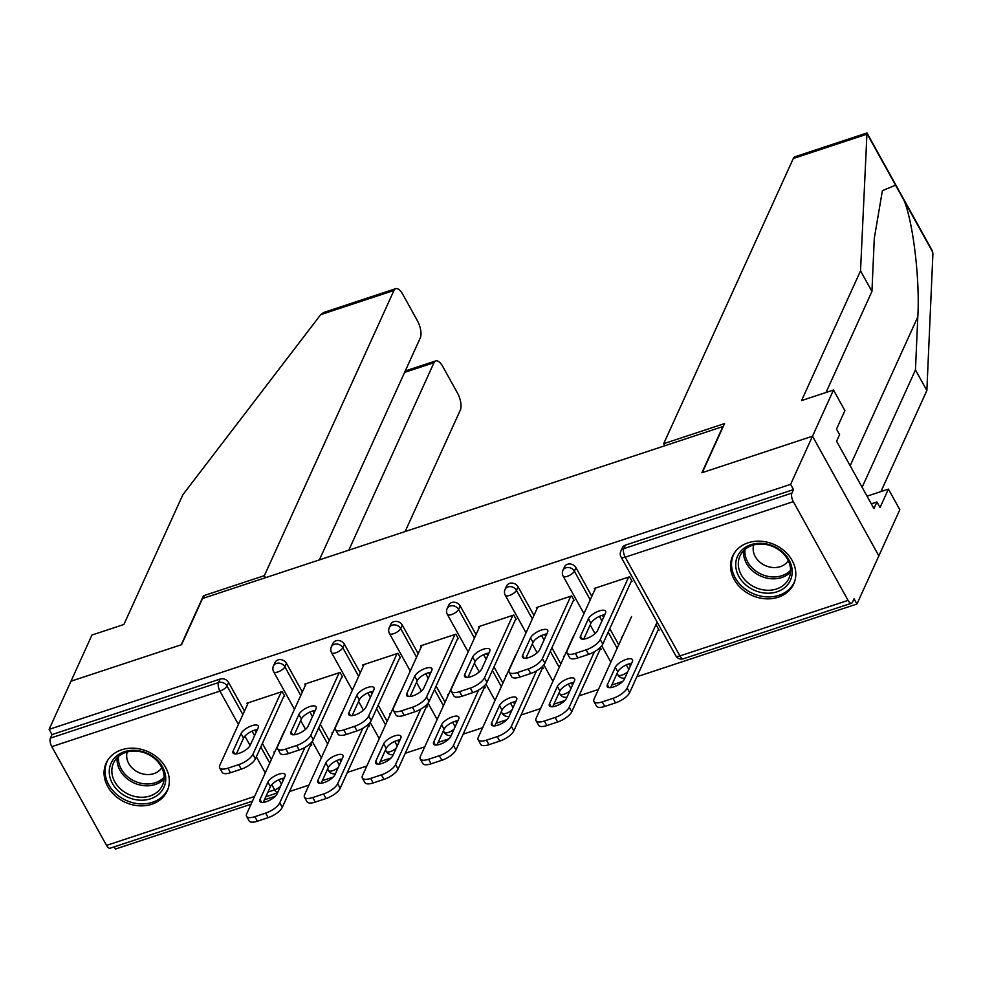 <?xml version="1.0" encoding="UTF-8"?>
<svg xmlns="http://www.w3.org/2000/svg" width="982" height="982" viewBox="0 0 982 982"><rect width="100%" height="100%" fill="white"/><g stroke="black" fill="none" stroke-linecap="round" stroke-linejoin="round"><path stroke-width="1.47" d="M151.78 804.233A33.56 27.778 -155.6 0 0 167.247 790.903A33.56 27.778 -155.6 0 0 158.347 758.362A33.56 27.778 -155.6 0 0 121.608 749.806A33.56 27.778 -155.6 0 0 106.142 763.137A33.56 27.778 -155.6 0 0 115.054 795.678A33.56 27.778 -155.6 0 0 151.78 804.233M778.247 597.228A33.56 27.778 -155.6 0 0 793.726 583.897A33.56 27.778 -155.6 0 0 784.814 551.356A33.56 27.778 -155.6 0 0 748.075 542.801A33.56 27.778 -155.6 0 0 732.609 556.131A33.56 27.778 -155.6 0 0 741.52 588.672A33.56 27.778 -155.6 0 0 778.247 597.228M319.383 559.9L420.271 337.918A12.913 5.401 71.7 0 0 417.46 320.844L402.767 294.33A12.913 5.401 71.7 0 0 395.709 288.671A12.913 5.401 71.7 0 0 393.966 290.463L320.697 314.67L182.836 494.768L123.892 624.491L91.964 635.035L70.986 681.213L181.584 644.671L202.562 598.492L722.887 426.569L701.909 472.747L812.507 436.204L878.841 555.873L856.955 604.028L854.058 598.799L852.462 602.322A6.457 2.701 71.7 0 1 851.578 603.206L683.46 658.762A6.457 2.701 71.7 0 1 679.937 655.927L848.055 600.383A6.457 2.701 71.7 0 0 851.578 603.206M114.219 846.852L115.434 849.049L251.061 804.233M264.416 799.814L275.316 796.218M289.469 791.541L308.949 785.109M322.317 780.69L333.205 777.093M347.37 772.417L366.851 765.972M380.218 761.566L391.106 757.957M405.259 753.28L424.752 746.848M438.107 742.429L449.007 738.832M463.16 734.155L482.641 727.711M496.008 723.304L506.896 719.696M521.061 715.019L540.542 708.587M553.897 704.168L564.797 700.571M578.95 695.894L598.431 689.45M611.798 685.043L622.686 681.434M636.852 676.758L856.955 604.028M793.321 501.642L625.203 557.187A6.457 2.701 71.7 0 1 623.803 548.656A6.457 5.34 -155.6 0 0 620.82 551.221L622.428 547.698A6.457 5.34 24.4 0 1 625.399 545.133L623.803 548.656L791.922 493.099A6.457 2.701 71.7 0 0 793.321 501.642L848.055 600.383M625.399 545.133L793.517 489.588L790.62 484.347L812.507 436.204L878.841 555.873L899.831 509.707L888.415 489.122L867.045 496.18M791.922 493.099L793.517 489.588M204.637 597.817L203.495 595.755L181.216 644.793L70.986 681.213L49.1 729.368L790.62 484.347M252.448 801.177L110.058 848.227A6.457 2.701 -108.3 0 1 106.535 845.392L51.801 746.651A6.457 2.701 -108.3 0 1 50.401 738.12L51.997 734.597L49.1 729.368M594.908 589.556L594.294 588.439L629.548 576.79L632.064 581.332M655.313 626.074L656.627 625.644L659.143 630.174L657.817 630.616M622.281 636.987L621.373 637.293L621.79 638.054M286.486 663.316L284.89 666.827A6.457 5.34 24.4 0 0 276.421 663.439A6.457 5.34 -155.6 0 0 273.45 666.005L275.046 662.482A6.457 5.34 24.4 0 1 278.016 659.916A6.457 5.34 24.4 0 1 286.486 663.316L302.358 691.954M312.877 710.931L314.056 713.055M320.304 724.311L329.252 740.453M339.76 759.43L340.95 761.553M51.997 734.597L220.128 679.053A6.457 5.34 24.4 0 1 228.597 682.441L244.469 711.078M254.989 730.056L256.167 732.191M262.403 743.448L271.351 759.577M281.871 778.566L283.049 780.69M342.583 676.979L340.067 672.449L304.813 684.098L305.427 685.203M368.643 723.979L369.662 725.833L368.336 726.263M332.8 732.646L331.891 732.94L332.309 733.701M402.276 625.055L400.681 628.566A6.457 5.34 24.4 0 0 392.211 625.178A6.457 5.34 -155.6 0 0 389.24 627.744L390.836 624.221A6.457 5.34 24.4 0 1 393.819 621.655A6.457 5.34 24.4 0 1 402.276 625.055L418.16 653.693M428.68 672.67L429.858 674.794M436.094 686.05L445.042 702.191M455.562 721.169L456.74 723.292M458.373 638.717L455.857 634.188L420.603 645.837L421.217 646.942M484.433 685.731L485.452 687.572L484.138 688.001M448.59 694.384L447.682 694.679L448.111 695.44M518.079 586.794L516.471 590.317A6.457 5.34 24.4 0 0 508.001 586.917A6.457 5.34 -155.6 0 0 505.03 589.482L506.626 585.959A6.457 5.34 24.4 0 1 509.609 583.394A6.457 5.34 24.4 0 1 518.079 586.794L533.95 615.432M544.47 634.409L545.648 636.532M551.884 647.789L560.832 663.93M571.352 682.907L572.531 685.031M574.175 600.456L571.659 595.927L536.393 607.576L537.019 608.68M600.223 647.469L601.242 649.311L599.928 649.74M564.38 656.123L563.472 656.418L563.901 657.179M575.968 567.657L574.372 571.18A6.457 5.34 24.4 0 0 565.902 567.792A6.457 5.34 -155.6 0 0 562.932 570.346L564.527 566.835A6.457 5.34 24.4 0 1 567.498 564.269A6.457 5.34 24.4 0 1 575.968 567.657L591.839 596.307M602.359 615.284L603.537 617.408M609.785 628.664L618.734 644.806M629.253 663.783L630.432 665.906M542.334 666.594L543.353 668.435L542.027 668.877M506.491 675.248L505.583 675.555L506 676.316M516.274 619.593L513.758 615.051L478.504 626.7L479.118 627.817M460.177 605.919L458.582 609.441A6.457 5.34 24.4 0 0 450.112 606.041A6.457 5.34 -155.6 0 0 447.141 608.607L448.737 605.096A6.457 5.34 24.4 0 1 451.708 602.531A6.457 5.34 24.4 0 1 460.177 605.919L476.049 634.556M486.569 653.546L487.747 655.669M493.995 666.925L502.931 683.067M513.451 702.044L514.629 704.168M426.532 704.855L427.563 706.696L426.237 707.138M390.689 713.509L389.78 713.816L390.21 714.577M400.484 657.854L397.968 653.312L362.714 664.961L363.328 666.078M344.387 644.18L342.792 647.703A6.457 5.34 24.4 0 0 334.322 644.302A6.457 5.34 -155.6 0 0 331.339 646.868L332.947 643.357A6.457 5.34 24.4 0 1 335.918 640.792A6.457 5.34 24.4 0 1 344.387 644.18L360.259 672.817M370.779 691.794L371.957 693.93M378.193 705.186L387.141 721.328M397.661 740.305L398.839 742.429M310.742 743.116L311.76 744.957L310.447 745.399M274.899 751.77L273.99 752.077L274.42 752.838M284.682 696.115L282.178 691.573L246.912 703.222L247.538 704.339M583.75 639.11L590.906 623.349A9.894 3.707 151 0 1 604.728 614.793M631.156 581.626L602.776 644.094A12.913 4.836 151 0 1 588.635 654.368L577.87 657.928A12.913 4.836 151 0 1 569.585 657.584L567.068 653.055A12.913 4.836 -29 0 0 575.366 653.398L577.87 657.928M567.068 653.055A12.913 4.836 -29 0 1 567.228 650.477L595.62 588.009M628.64 577.097L600.26 639.564L602.776 644.094M588.635 654.368L586.119 649.838L575.366 653.398M580.497 636.189L588.39 618.82A9.894 3.707 151 0 1 597.191 611.725A9.894 3.707 151 0 1 605.587 611.197A9.894 3.707 151 0 1 605.464 613.173L597.572 630.542A9.894 3.707 151 0 1 588.783 637.625A9.894 3.707 151 0 1 580.387 638.165A9.894 3.707 151 0 1 580.497 636.189L582.117 639.11M586.119 649.838A12.913 4.836 -29 0 0 600.26 639.564M615.284 667.318L607.379 684.687A9.894 3.707 -29 0 0 607.269 686.663A9.894 3.707 -29 0 0 615.665 686.136A9.894 3.707 -29 0 0 624.454 679.041L632.347 661.672A9.894 3.707 -29 0 0 632.469 659.695A9.894 3.707 -29 0 0 624.073 660.223A9.894 3.707 -29 0 0 615.284 667.318L617.788 671.848L610.632 687.609M631.586 616.524L594.11 698.975A12.913 4.836 -29 0 0 593.95 701.553A12.913 4.836 -29 0 0 602.248 701.897L613.014 698.337A12.913 4.836 -29 0 0 627.142 688.063L629.658 692.592L658.529 629.069M657.118 622.085L627.142 688.063M602.248 701.897L604.765 706.426L615.518 702.867L613.014 698.337M631.622 663.292A9.894 3.707 -29 0 0 617.788 671.848M604.765 706.426A12.913 4.836 151 0 1 596.467 706.095L593.95 701.553M629.658 692.592A12.913 4.836 151 0 1 615.518 702.867M765.187 543.721A29.043 24.034 24.4 0 1 792.192 572.862A29.043 24.034 24.4 0 1 762.744 592.797A29.043 24.034 24.4 0 1 735.739 563.656A29.043 24.034 24.4 0 1 765.187 543.721M763.333 589.875A26.895 22.255 -155.6 0 0 788.951 578.288A26.895 22.255 -155.6 0 0 765.592 544.445A26.895 22.255 -155.6 0 0 739.986 556.033A26.895 22.255 -155.6 0 0 763.333 589.875M753.673 544.961A19.149 15.847 -155.6 0 0 770.956 567.277A19.149 15.847 -155.6 0 0 788.288 560.697M734.315 553.038A33.351 27.594 -155.6 0 0 733.603 554.462A33.351 27.594 -155.6 0 0 762.56 596.43A33.351 27.594 -155.6 0 0 794.328 582.056A33.351 27.594 -155.6 0 0 794.929 580.583M113.666 759A29.043 24.034 24.4 0 1 152.664 756.312A29.043 24.034 24.4 0 1 161.33 791.517A29.043 24.034 24.4 0 1 122.333 794.205A29.043 24.034 24.4 0 1 113.666 759M160.066 789.209A26.895 22.255 -155.6 0 0 162.484 785.281A26.895 22.255 -155.6 0 0 149.681 755.158A26.895 22.255 -155.6 0 0 115.925 759.111A26.895 22.255 -155.6 0 0 113.519 763.026A26.895 22.255 -155.6 0 0 126.31 793.161A26.895 22.255 -155.6 0 0 160.066 789.209M127.206 751.966A19.149 15.847 -155.6 0 0 137.983 772.171A19.149 15.847 -155.6 0 0 160.999 768.82A19.149 15.847 -155.6 0 0 161.821 767.691M107.848 760.043A33.351 27.594 -155.6 0 0 107.136 761.467A33.351 27.594 -155.6 0 0 123.008 798.82A33.351 27.594 -155.6 0 0 164.853 793.922A33.351 27.594 -155.6 0 0 167.861 789.049A33.351 27.594 -155.6 0 0 168.462 787.589M862.122 487.293L915.457 369.932L926.861 390.517L932.9 253.982L932.102 250.385L866.983 132.951L860.527 270.836L871.942 291.421L826.009 392.493M915.457 369.932L917.802 316.891C920.06 280.287 913.199 222.325 904.005 200.377L895.584 185.181L882.388 190.68L874.287 238.38L871.942 291.421M926.861 390.517L880.94 491.589M860.527 270.836L801.57 400.57L833.485 390.026L812.507 436.204L702.277 472.624L724.556 423.586L663.697 443.692L793.296 158.507A12.913 5.401 -108.3 0 1 795.052 156.727L866.983 132.951M663.697 443.692L664.839 445.754M833.485 390.026L844.901 410.611L836.504 429.085L839.598 434.658L836.603 441.262L873.931 508.602L876.926 501.998L871.304 503.864M876.926 501.998L880.019 507.584L888.415 489.122M320.697 314.67L323.778 312.448L395.709 288.671M405.124 531.569L460.3 410.145A12.913 5.401 71.7 0 0 457.502 393.082L442.796 366.556A12.913 5.401 71.7 0 0 435.75 360.897A12.913 5.401 71.7 0 0 433.995 362.689L404.596 372.399M348.794 550.178L433.995 362.689M265.496 577.698L264.354 575.648L393.966 290.463M203.495 595.755L264.354 575.648M525.849 658.235L533.017 642.486A9.894 3.707 151 0 1 546.839 633.918M573.267 600.763L544.875 663.231A12.913 4.836 151 0 1 530.746 673.505L519.981 677.064A12.913 4.836 151 0 1 511.683 676.721L509.179 672.179A12.913 4.836 -29 0 0 517.465 672.523L519.981 677.064M509.179 672.179A12.913 4.836 -29 0 1 509.327 669.601L537.719 607.134M570.751 596.221L542.359 658.689L544.875 663.231M530.746 673.505L528.23 668.963L517.465 672.523M522.608 655.313L530.501 637.944A9.894 3.707 151 0 1 539.29 630.861A9.894 3.707 151 0 1 547.686 630.321A9.894 3.707 151 0 1 547.575 632.298L539.67 649.679A9.894 3.707 151 0 1 530.881 656.762A9.894 3.707 151 0 1 522.485 657.289A9.894 3.707 151 0 1 522.608 655.313L524.228 658.235M528.23 668.963A12.913 4.836 -29 0 0 542.359 658.689M467.96 677.371L475.116 661.61A9.894 3.707 151 0 1 488.938 653.055M515.366 619.888L486.974 682.355A12.913 4.836 151 0 1 472.845 692.629L462.08 696.189A12.913 4.836 151 0 1 453.794 695.845L451.278 691.316A12.913 4.836 -29 0 0 459.564 691.647L462.08 696.189M451.278 691.316A12.913 4.836 -29 0 1 451.438 688.738L479.817 626.27M512.85 615.358L484.457 677.826L486.974 682.355M472.845 692.629L470.329 688.1L459.564 691.647M464.707 674.45L472.6 657.081A9.894 3.707 151 0 1 481.401 649.986A9.894 3.707 151 0 1 489.797 649.458A9.894 3.707 151 0 1 489.674 651.434L481.781 668.803A9.894 3.707 151 0 1 472.98 675.886A9.894 3.707 151 0 1 464.584 676.426A9.894 3.707 151 0 1 464.707 674.45L466.327 677.371M470.329 688.1A12.913 4.836 -29 0 0 484.457 677.826M410.059 696.496L417.215 680.747A9.894 3.707 151 0 1 431.049 672.179M457.465 639.024L429.085 701.492A12.913 4.836 151 0 1 414.944 711.766L404.191 715.326A12.913 4.836 151 0 1 395.893 714.982L393.377 710.44A12.913 4.836 -29 0 0 401.675 710.784L404.191 715.326M393.377 710.44A12.913 4.836 -29 0 1 393.537 707.862L421.929 645.395M454.961 634.482L426.569 696.95L429.085 701.492M414.944 711.766L412.44 707.224L401.675 710.784M406.806 693.574L414.711 676.205A9.894 3.707 151 0 1 423.5 669.123A9.894 3.707 151 0 1 431.896 668.582A9.894 3.707 151 0 1 431.773 670.559L423.88 687.94A9.894 3.707 151 0 1 415.091 695.023A9.894 3.707 151 0 1 406.695 695.551A9.894 3.707 151 0 1 406.806 693.574L408.426 696.496M412.44 707.224A12.913 4.836 -29 0 0 426.569 696.95M352.157 715.633L359.326 699.871A9.894 3.707 151 0 1 373.148 691.303M399.576 658.149L371.184 720.616A12.913 4.836 151 0 1 357.055 730.89L346.29 734.45A12.913 4.836 151 0 1 337.992 734.106L335.488 729.577A12.913 4.836 -29 0 0 343.774 729.908L346.29 734.45M335.488 729.577A12.913 4.836 -29 0 1 335.635 726.999L364.027 664.532M397.059 653.607L368.667 716.087L371.184 720.616M357.055 730.89L354.539 726.361L343.774 729.908M348.917 712.711L356.81 695.33A9.894 3.707 151 0 1 365.599 688.247A9.894 3.707 151 0 1 373.995 687.719A9.894 3.707 151 0 1 373.884 689.695L365.991 707.065A9.894 3.707 151 0 1 357.19 714.147A9.894 3.707 151 0 1 348.794 714.687A9.894 3.707 151 0 1 348.917 712.711L350.537 715.633M354.539 726.361A12.913 4.836 -29 0 0 368.667 716.087M294.269 734.757L301.425 718.996A9.894 3.707 151 0 1 315.247 710.44M341.675 677.273L313.283 739.753A12.913 4.836 151 0 1 299.154 750.027L288.389 753.575A12.913 4.836 151 0 1 280.103 753.243L277.587 748.701A12.913 4.836 -29 0 0 285.885 749.045L288.389 753.575M277.587 748.701A12.913 4.836 -29 0 1 277.746 746.124L306.139 683.656M339.158 672.744L310.778 735.211L313.283 739.753M299.154 750.027L296.638 745.485L285.885 749.045M291.016 731.836L298.909 714.466A9.894 3.707 151 0 1 307.71 707.384A9.894 3.707 151 0 1 316.106 706.844A9.894 3.707 151 0 1 315.983 708.82L308.09 726.201A9.894 3.707 151 0 1 299.301 733.284A9.894 3.707 151 0 1 290.905 733.812A9.894 3.707 151 0 1 291.016 731.836L292.636 734.757M296.638 745.485A12.913 4.836 -29 0 0 310.778 735.211M557.383 686.443L549.49 703.812A9.894 3.707 -29 0 0 549.368 705.788A9.894 3.707 -29 0 0 557.764 705.26A9.894 3.707 -29 0 0 566.565 698.177L574.458 680.808A9.894 3.707 -29 0 0 574.568 678.82A9.894 3.707 -29 0 0 566.172 679.36A9.894 3.707 -29 0 0 557.383 686.443L559.9 690.984L552.731 706.733M573.684 635.649L536.209 718.1A12.913 4.836 -29 0 0 536.062 720.69A12.913 4.836 -29 0 0 544.347 721.021L555.112 717.461A12.913 4.836 -29 0 0 569.241 707.187L571.757 711.729L600.628 648.194M594.441 651.741L569.241 707.187M544.347 721.021L546.864 725.563L557.629 722.003L555.112 717.461M573.721 682.416A9.894 3.707 -29 0 0 559.9 690.984M546.864 725.563A12.913 4.836 151 0 1 538.566 725.219L536.062 720.69M571.757 711.729A12.913 4.836 151 0 1 557.629 722.003M499.482 705.579L491.589 722.948A9.894 3.707 -29 0 0 491.466 724.925A9.894 3.707 -29 0 0 499.875 724.385A9.894 3.707 -29 0 0 508.664 717.302L516.557 699.933A9.894 3.707 -29 0 0 516.679 697.957A9.894 3.707 -29 0 0 508.283 698.484A9.894 3.707 -29 0 0 499.482 705.579L501.998 710.109L494.842 725.87M515.783 654.785L478.32 737.237A12.913 4.836 -29 0 0 478.16 739.814A12.913 4.836 -29 0 0 486.458 740.158L497.211 736.598A12.913 4.836 -29 0 0 511.352 726.324L513.856 730.853L542.739 667.33M536.54 670.878L511.352 726.324M486.458 740.158L488.962 744.687L499.728 741.128L497.211 736.598M515.82 701.553A9.894 3.707 -29 0 0 501.998 710.109M488.962 744.687A12.913 4.836 151 0 1 480.677 744.356L478.16 739.814M513.856 730.853A12.913 4.836 151 0 1 499.728 741.128M441.593 724.704L433.7 742.073A9.894 3.707 -29 0 0 433.578 744.049A9.894 3.707 -29 0 0 441.974 743.521A9.894 3.707 -29 0 0 450.763 736.439L458.655 719.069A9.894 3.707 -29 0 0 458.778 717.081A9.894 3.707 -29 0 0 450.382 717.621A9.894 3.707 -29 0 0 441.593 724.704L444.11 729.245L436.941 744.994M457.894 673.91L420.419 756.361A12.913 4.836 -29 0 0 420.259 758.939A12.913 4.836 -29 0 0 428.557 759.282L439.322 755.723A12.913 4.836 -29 0 0 453.451 745.448L455.967 749.99L484.838 686.455M478.651 690.002L453.451 745.448M428.557 759.282L431.073 763.824L441.839 760.264L439.322 755.723M457.931 720.678A9.894 3.707 -29 0 0 444.11 729.245M431.073 763.824A12.913 4.836 151 0 1 422.776 763.48L420.259 758.939M455.967 749.99A12.913 4.836 151 0 1 441.839 760.264M383.692 743.84L375.799 761.21A9.894 3.707 -29 0 0 375.676 763.186A9.894 3.707 -29 0 0 384.072 762.646A9.894 3.707 -29 0 0 392.874 755.563L400.766 738.194A9.894 3.707 -29 0 0 400.889 736.218A9.894 3.707 -29 0 0 392.481 736.746A9.894 3.707 -29 0 0 383.692 743.84L386.208 748.37L379.052 764.131M399.993 693.034L362.518 775.498A12.913 4.836 -29 0 0 362.37 778.075A12.913 4.836 -29 0 0 370.656 778.419L381.421 774.859A12.913 4.836 -29 0 0 395.55 764.585L398.066 769.115L426.937 705.579M420.75 709.139L395.55 764.585M370.656 778.419L373.172 782.949L383.937 779.389L381.421 774.859M400.03 739.814A9.894 3.707 -29 0 0 386.208 748.37M373.172 782.949A12.913 4.836 151 0 1 364.887 782.605L362.37 778.075M398.066 769.115A12.913 4.836 151 0 1 383.937 779.389M325.791 762.965L317.898 780.334A9.894 3.707 -29 0 0 317.787 782.31A9.894 3.707 -29 0 0 326.184 781.782A9.894 3.707 -29 0 0 334.972 774.7L342.865 757.318A9.894 3.707 -29 0 0 342.988 755.342A9.894 3.707 -29 0 0 334.592 755.882A9.894 3.707 -29 0 0 325.791 762.965L328.307 767.507L321.151 783.255M342.104 712.171L304.629 794.622A12.913 4.836 -29 0 0 304.469 797.2A12.913 4.836 -29 0 0 312.767 797.544L323.52 793.984A12.913 4.836 -29 0 0 337.661 783.71L340.177 788.251L369.048 724.716M362.849 728.263L337.661 783.71M312.767 797.544L315.283 802.085L326.036 798.526L323.52 793.984M342.129 758.939A9.894 3.707 -29 0 0 328.307 767.507M315.283 802.085A12.913 4.836 151 0 1 306.985 801.742L304.469 797.2M340.177 788.251A12.913 4.836 151 0 1 326.036 798.526M236.367 753.894L243.536 738.133A9.894 3.707 151 0 1 257.358 729.565M283.786 696.41L255.394 758.877A12.913 4.836 151 0 1 241.265 769.152L230.5 772.711A12.913 4.836 151 0 1 222.202 772.368L219.686 767.838A12.913 4.836 -29 0 0 227.984 768.169L230.5 772.711M219.686 767.838A12.913 4.836 -29 0 1 219.845 765.26L248.237 702.793M281.269 691.868L252.877 754.348L255.394 758.877M241.265 769.152L238.749 764.622L227.984 768.169M233.127 750.972L241.02 733.591A9.894 3.707 151 0 1 249.809 726.508A9.894 3.707 151 0 1 258.205 725.98A9.894 3.707 151 0 1 258.094 727.957L250.189 745.326A9.894 3.707 151 0 1 241.4 752.408A9.894 3.707 151 0 1 233.004 752.948A9.894 3.707 151 0 1 233.127 750.972L234.747 753.894M238.749 764.622A12.913 4.836 -29 0 0 252.877 754.348M267.902 782.102L260.009 799.471A9.894 3.707 -29 0 0 259.886 801.447A9.894 3.707 -29 0 0 268.282 800.907A9.894 3.707 -29 0 0 277.084 793.824L284.976 776.455A9.894 3.707 -29 0 0 285.087 774.479A9.894 3.707 -29 0 0 276.691 775.007A9.894 3.707 -29 0 0 267.902 782.102L270.418 786.631L263.25 802.392M284.203 731.295L246.728 813.759A12.913 4.836 -29 0 0 246.58 816.337A12.913 4.836 -29 0 0 254.866 816.68L265.631 813.121A12.913 4.836 -29 0 0 279.76 802.846L282.276 807.376L311.147 743.84M304.96 747.4L279.76 802.846M254.866 816.68L257.382 821.21L268.147 817.65L265.631 813.121M284.24 778.075A9.894 3.707 -29 0 0 270.418 786.631M257.382 821.21A12.913 4.836 151 0 1 249.084 820.866L246.58 816.337M282.276 807.376A12.913 4.836 151 0 1 268.147 817.65M620.82 551.221A6.457 6.457 0 0 0 621.054 557.015A6.457 2.418 151 0 0 625.203 557.187L679.937 655.927A6.457 2.418 151 0 1 675.788 655.767A6.457 6.457 0 0 0 683.46 658.762M106.535 845.392L254.584 796.476M267.951 792.069L274.665 789.847L271.781 784.655M265.287 772.932L256.339 756.791M250.091 745.522L244.899 736.156M238.405 724.434L219.931 691.095L51.801 746.651M50.401 738.12L218.52 682.564L220.128 679.053M228.597 682.441L226.989 685.964A6.457 2.418 -29 0 1 219.931 691.095A6.457 2.701 -108.3 0 1 218.52 682.564A6.457 5.34 24.4 0 1 226.989 685.964L242.873 714.601M277.587 792.707A6.457 2.701 -108.3 0 1 274.665 789.847A6.457 2.418 -29 0 0 280.459 786.386M562.932 570.346A6.457 6.457 0 0 0 563.165 576.152A6.457 2.418 151 0 0 567.301 576.324A6.457 2.418 -29 0 0 574.372 571.18L590.243 599.818M599.425 616.389L601.941 620.919M608.189 632.187L617.126 648.316M626.307 664.888L628.824 669.429M617.077 673.419L617.899 674.892A6.457 2.418 151 0 0 622.036 675.064A6.457 2.418 -29 0 0 627.842 671.602M505.03 589.482A6.457 6.457 0 0 0 505.264 595.276A6.457 2.418 151 0 0 509.413 595.448A6.457 2.418 -29 0 0 516.471 590.317L532.354 618.955M541.536 635.514L544.053 640.055M550.288 651.312L559.237 667.453M568.418 684.012L570.935 688.554M447.141 608.607A6.457 6.457 0 0 0 447.362 614.413A6.457 2.418 151 0 0 451.511 614.585A6.457 2.418 -29 0 0 458.582 609.441L474.453 638.079M483.635 654.65L486.151 659.18M492.387 670.448L501.336 686.578M510.517 703.149L513.034 707.691M389.24 627.744A6.457 6.457 0 0 0 389.473 633.537A6.457 2.418 151 0 0 393.61 633.709A6.457 2.418 -29 0 0 400.681 628.566L416.552 657.216M425.746 673.775L428.25 678.317M434.498 689.573L443.434 705.714M452.628 722.273L455.145 726.815M331.339 646.868A6.457 6.457 0 0 0 331.572 652.674A6.457 2.418 151 0 0 335.721 652.846A6.457 2.418 -29 0 0 342.792 647.703L358.663 676.34M367.845 692.911L370.361 697.441M376.597 708.709L385.545 724.839M394.727 741.41L397.244 745.939M273.45 666.005A6.457 6.457 0 0 0 273.683 671.798A6.457 2.418 151 0 0 277.82 671.97A6.457 2.418 -29 0 0 284.89 666.827L300.762 695.477M309.944 712.036L312.46 716.578M318.708 727.834L327.644 743.975M336.826 760.534L339.342 765.076M252.055 731.173L254.571 735.702M260.807 746.958L269.755 763.1M278.937 779.671L281.453 784.201M559.188 692.556L559.998 694.029A6.457 2.418 151 0 0 564.147 694.188A6.457 2.418 -29 0 0 569.941 690.739M501.286 711.68L502.097 713.153A6.457 2.418 151 0 0 506.246 713.325A6.457 2.418 -29 0 0 512.039 709.863M443.385 730.817L444.208 732.29A6.457 2.418 151 0 0 448.357 732.449A6.457 2.418 -29 0 0 454.15 729M385.496 749.941L386.307 751.414A6.457 2.418 151 0 0 390.455 751.586A6.457 2.418 -29 0 0 396.249 748.124M327.595 769.078L328.418 770.551A6.457 2.418 151 0 0 332.554 770.71A6.457 2.418 -29 0 0 338.36 767.261M588.39 618.82L590.906 623.349M609 687.609L607.379 684.687M790.547 572.101A26.895 22.255 24.4 0 1 768.538 578.423A26.895 22.255 24.4 0 1 743.583 550.755M744.97 549.454A26.011 21.53 -155.6 0 0 769.078 576.581A26.011 21.53 -155.6 0 0 790.62 570.198M164.08 779.107A26.895 22.255 24.4 0 1 133.994 782.961A26.895 22.255 24.4 0 1 117.116 757.76M118.503 756.459A26.011 21.53 -155.6 0 0 134.792 781.206A26.011 21.53 -155.6 0 0 164.154 777.204M932.79 252.313L904.005 200.377M895.584 185.181L866.787 133.245M866.566 134.301L793.296 158.507M850.167 465.726L917.802 316.891M530.501 637.944L533.017 642.486M472.6 657.081L475.116 661.61M414.711 676.205L417.215 680.747M356.81 695.33L359.326 699.871M298.909 714.466L301.425 718.996M551.111 706.733L549.49 703.812M493.21 725.87L491.589 722.948M435.321 744.994L433.7 742.073M377.419 764.131L375.799 761.21M319.518 783.255L317.898 780.334M241.02 733.591L243.536 738.133M261.629 802.392L260.009 799.471M277.501 792.904L265.815 796.758M621.054 557.015L675.788 655.767M563.165 576.152L583.959 613.664M590.194 624.92L595.043 633.672M601.745 645.763L610.841 662.163M617.899 674.892A6.457 6.457 0 0 0 624.896 678.071M505.264 595.276L526.057 632.789M532.293 644.057L537.142 652.797M543.844 664.888L552.94 681.299M559.998 694.029A6.457 6.457 0 0 0 567.007 697.208M447.362 614.413L468.156 651.925M474.404 663.181L479.253 671.921M485.955 684.024L495.051 700.424M502.097 713.153A6.457 6.457 0 0 0 509.106 716.332M389.473 633.537L410.267 671.05M416.503 682.318L421.352 691.058M428.054 703.149L437.15 719.561M444.208 732.29A6.457 6.457 0 0 0 451.204 735.469M331.572 652.674L352.366 690.186M358.614 701.443L363.45 710.182M370.165 722.286L379.248 738.685M386.307 751.414A6.457 6.457 0 0 0 393.316 754.593M273.683 671.798L294.477 709.311M300.713 720.579L305.562 729.319M312.264 741.41L321.36 757.809M328.418 770.551A6.457 6.457 0 0 0 335.414 773.73M733.603 554.462L734.106 553.357M794.328 582.056L794.819 580.951M107.136 761.467L107.639 760.363M167.861 789.049L168.352 787.957M435.75 360.897L405.235 370.975"/></g></svg>
